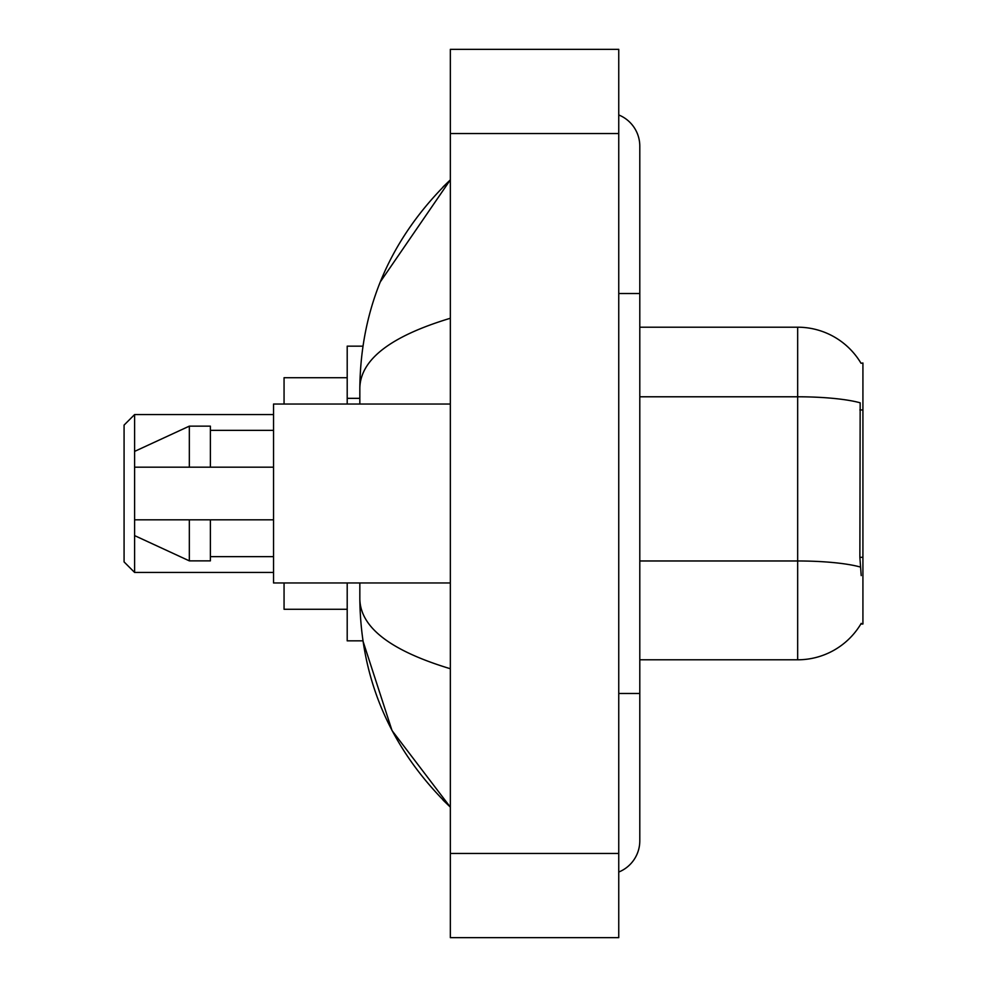 <?xml version="1.0" encoding="UTF-8"?>
<svg xmlns="http://www.w3.org/2000/svg" width="987" height="987" viewBox="0 0 987 987"><rect width="100%" height="100%" fill="white"/><g stroke="black" fill="none" stroke-linecap="round" stroke-linejoin="round"><path stroke-width="1.48" d="M639.798 659.797L797.669 659.797A73.68 73.68 0 0 0 861.219 623.377L860.849 624.006L862.922 624.006L862.922 362.994L861.009 363.253A73.68 73.68 0 0 0 797.669 327.203A73.68 73.68 0 0 1 860.849 362.994A73.68 73.68 0 0 0 797.669 327.203L639.798 327.203M362.908 346.153L347.202 346.153L347.202 404.041M359.836 582.959L359.836 599.171C360.736 680.117 390.901 749.441 450.343 807.144L392.024 730.553L362.908 640.847L347.202 640.847L347.202 582.959M618.75 693.479L639.798 693.479L639.798 146.175A33.681 33.681 0 0 0 618.75 114.961A33.681 33.681 0 0 1 639.798 146.175A33.681 33.681 0 0 0 618.75 114.961M618.75 872.039A33.681 33.681 0 0 0 639.798 840.825A33.681 33.681 0 0 1 618.75 872.039A33.681 33.681 0 0 0 639.798 840.825A33.681 33.681 0 0 1 618.75 872.039M450.343 318.258C390.815 336.209 360.637 359.391 359.836 387.829L359.836 404.041M450.343 937.65L618.75 937.65L618.75 49.35L450.343 49.35L450.343 937.65M359.836 387.829C360.736 306.883 390.901 237.559 450.343 179.856L380.328 281.863M359.836 599.171C360.502 627.51 390.679 650.704 450.343 668.742M861.219 575.594L859.874 557.31L860.17 402.807A73.68 12.794 180 0 0 797.669 396.786L797.669 327.203A73.68 73.68 0 0 1 861.009 363.253M450.343 404.041L273.535 404.041L273.535 582.959L450.343 582.959M189.331 467.184L134.602 467.184L134.602 451.404L189.331 426.137L189.331 467.184L273.535 467.184M189.331 426.137L210.379 426.137L210.379 467.184M273.535 519.816L210.379 519.816L210.379 560.863L189.331 560.863L189.331 519.816L134.602 519.816L134.602 535.596L189.331 560.863M134.602 519.816L148.531 519.816M210.379 519.816L189.331 519.816M134.602 572.435L134.602 414.565L124.078 425.089L124.078 561.911L134.602 572.435L273.535 572.435M284.059 582.959L284.059 609.275L347.202 609.275M347.202 377.725L284.059 377.725L284.059 404.041M862.922 409.963L859.874 409.963M862.922 557.31L859.874 557.31M359.836 398.341L347.202 398.341M618.75 293.521L639.798 293.521M450.343 853.447L618.75 853.447M450.343 133.553L618.75 133.553M797.669 659.797L797.669 396.786L639.798 396.786M860.405 567.056A73.68 12.794 180 0 0 797.669 560.974L639.798 560.974M639.798 693.479L639.798 840.825M450.343 179.856L443.027 186.925M450.343 807.144L443.027 800.075M210.379 430.357L273.535 430.357M210.379 556.643L273.535 556.643M134.602 414.565L273.535 414.565"/></g></svg>
